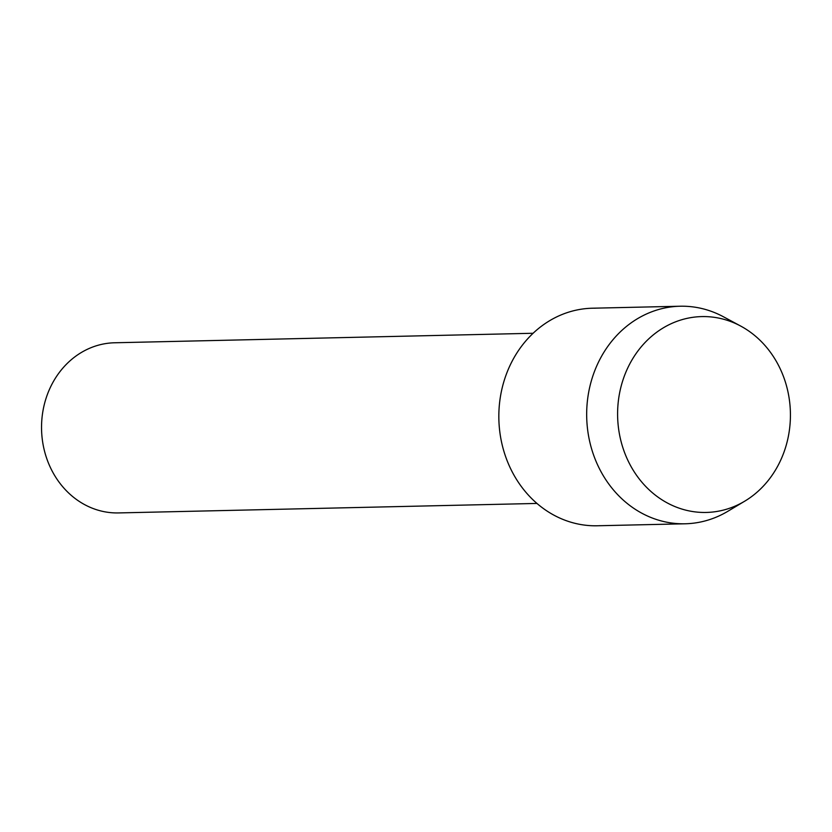 <?xml version="1.0" encoding="UTF-8"?>
<svg xmlns="http://www.w3.org/2000/svg" width="832" height="832" viewBox="0 0 832 832"><rect width="100%" height="100%" fill="white"/><g stroke="black" fill="none" stroke-linecap="round" stroke-linejoin="round"><path stroke-width="1.25" d="M699.234 316.69A97.958 86.403 88.7 0 0 617.729 419.38A97.958 86.403 88.7 0 0 708.802 512.346A97.958 86.403 88.7 0 0 790.296 409.656A97.958 86.403 88.7 0 0 699.234 316.69A97.958 86.403 88.7 0 0 617.729 419.38A97.958 86.403 88.7 0 0 708.802 512.346A97.958 86.403 88.7 0 0 744.713 501.186A97.958 86.403 88.7 0 0 790.4 412.558A97.958 86.403 88.7 0 0 740.74 326.092A97.958 86.403 88.7 0 0 699.234 316.69M595.192 308.204A108.805 95.982 88.7 0 0 589.503 308.329A108.805 95.982 88.7 0 0 498.982 422.396A108.805 95.982 88.7 0 0 600.132 525.668M533.094 333.268L114.681 342.774A85.103 75.067 88.7 0 0 112.455 342.857A85.103 75.067 88.7 0 0 41.6 430.82A85.103 75.067 88.7 0 0 118.55 512.928L536.962 503.433M740.74 326.092L723.455 316.784A108.805 95.982 88.7 0 0 680.191 306.228A108.805 95.982 88.7 0 0 677.342 306.332A108.805 95.982 88.7 0 0 586.747 418.798A108.805 95.982 88.7 0 0 685.131 523.786A108.805 95.982 88.7 0 0 687.97 523.671A108.805 95.982 88.7 0 0 727.865 511.274L744.713 501.186M680.191 306.228L592.353 308.214A108.805 95.982 88.7 0 0 589.503 308.329A108.805 95.982 88.7 0 0 498.909 420.784A108.805 95.982 88.7 0 0 597.282 525.772L685.131 523.786"/></g></svg>
